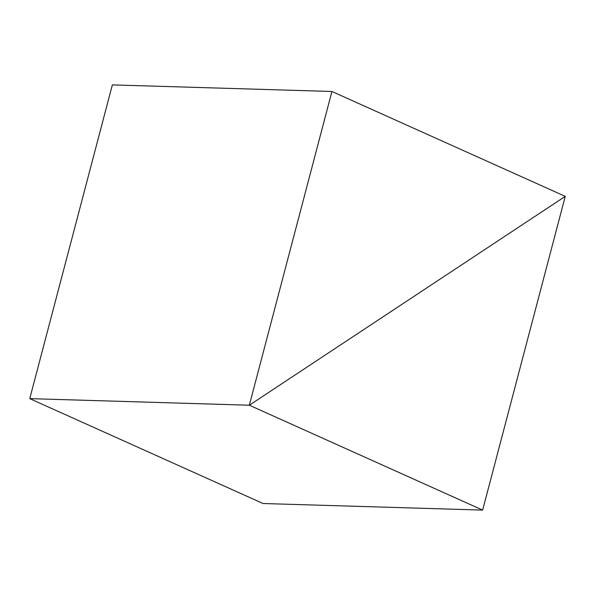 <?xml version="1.0" encoding="UTF-8"?>
<svg xmlns="http://www.w3.org/2000/svg" width="595" height="595" viewBox="0 0 595 595"><rect width="100%" height="100%" fill="white"/><g stroke="black" fill="none" stroke-linecap="round" stroke-linejoin="round"><path stroke-width="0.89" d="M331.928 91.481L112.358 84.899L29.75 398.635L263.072 503.519L482.642 510.101L565.25 196.365L331.928 91.481L249.327 405.217L29.75 398.635L249.327 405.217L565.25 196.365L249.327 405.217L482.642 510.101"/></g></svg>
